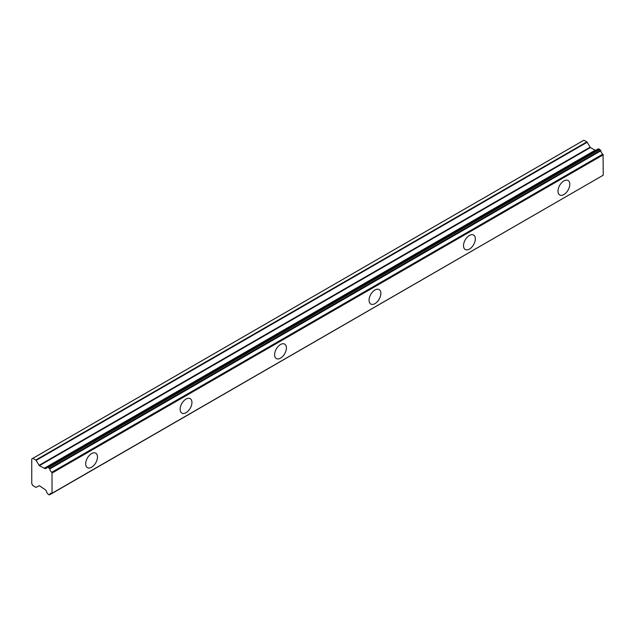 <?xml version="1.0" encoding="UTF-8"?>
<svg xmlns="http://www.w3.org/2000/svg" width="635" height="635" viewBox="0 0 635 635"><rect width="100%" height="100%" fill="white"/><g stroke="black" fill="none" stroke-linecap="round" stroke-linejoin="round"><path stroke-width="0.95" d="M563.888 194.548A8.35 4.818 120 0 0 569.349 187.19A8.35 4.818 120 0 0 568.063 180.499A8.35 4.818 120 0 0 563.888 180.911A8.35 4.818 120 0 0 558.435 188.27A8.35 4.818 120 0 0 559.713 194.961A8.35 4.818 120 0 0 563.888 194.548M559.57 185.579A8.35 4.818 120 0 0 559.864 185.063M91.575 467.233A8.35 4.818 120 0 0 97.028 459.875A8.35 4.818 120 0 0 95.75 453.184A8.35 4.818 120 0 0 91.575 453.604A8.35 4.818 120 0 0 86.122 460.954A8.35 4.818 120 0 0 87.4 467.646A8.35 4.818 120 0 0 91.575 467.233M87.257 458.264A8.35 4.818 120 0 0 87.551 457.756M186.039 412.694A8.35 4.818 120 0 0 191.492 405.336A8.35 4.818 120 0 0 190.214 398.653A8.35 4.818 120 0 0 186.039 399.066A8.35 4.818 120 0 0 180.586 406.424A8.35 4.818 120 0 0 181.864 413.115A8.35 4.818 120 0 0 186.039 412.694M181.721 403.725A8.35 4.818 120 0 0 182.015 403.217M280.503 358.164A8.35 4.818 120 0 0 285.956 350.806A8.35 4.818 120 0 0 284.678 344.114A8.35 4.818 120 0 0 280.503 344.527A8.35 4.818 120 0 0 275.05 351.885A8.35 4.818 120 0 0 276.328 358.577A8.35 4.818 120 0 0 280.503 358.164M276.185 349.194A8.35 4.818 120 0 0 276.479 348.678M374.967 303.625A8.35 4.818 120 0 0 380.421 296.267A8.35 4.818 120 0 0 379.143 289.576A8.35 4.818 120 0 0 374.967 289.989A8.35 4.818 120 0 0 369.506 297.347A8.35 4.818 120 0 0 370.792 304.038A8.35 4.818 120 0 0 374.967 303.625M370.642 294.656A8.35 4.818 120 0 0 370.943 294.14M469.424 249.087A8.35 4.818 120 0 0 474.885 241.729A8.35 4.818 120 0 0 473.599 235.037A8.35 4.818 120 0 0 469.424 235.45A8.35 4.818 120 0 0 463.971 242.808A8.35 4.818 120 0 0 465.257 249.499A8.35 4.818 120 0 0 469.424 249.087M465.106 240.117A8.35 4.818 120 0 0 465.407 239.601M602.972 175.347L51.745 493.435A3.183 1.841 60 0 0 50.435 493.419A3.183 1.841 60 0 0 49.8 494.53L48.736 494.768L46.926 492.871A3.183 1.841 60 0 0 44.863 489.442L39.346 485.711L36.139 487.331A0.699 0.405 60 0 1 35.806 487.299L32.877 485.608A1.127 0.651 60 0 1 32.703 485.338L31.901 483.949A1.262 0.73 60 0 1 31.75 483.664L31.75 458.986A1.262 0.73 -120 0 1 31.861 458.899A1.262 0.73 -120 0 1 31.901 458.875L32.703 458.414A1.127 0.651 60 0 1 32.742 458.391A1.127 0.651 60 0 1 32.877 458.343L583.906 140.208A1.127 0.651 -120 0 0 583.779 140.248A1.127 0.651 -120 0 0 583.74 140.279L32.782 458.367M595.384 150.32L590.375 147.574L587.177 142.248A0.699 0.405 -120 0 0 586.843 141.899L583.906 140.208M595.884 150.201L47.006 467.106M598.226 148.9L600.559 150.241L49.522 468.376L47.188 467.035L597.995 149.027M52.022 493.435L52.022 472.623L603.052 154.488L602.782 154.17A3.183 1.841 60 0 1 600.829 150.82L600.559 150.241M603.052 154.488L603.25 175.189L52.221 493.324M595.598 150.185L44.569 468.328L39.346 465.709L36.139 460.383L587.177 142.248M586.843 141.899L35.806 460.034A0.699 0.405 60 0 1 36.139 460.383M35.806 460.034L32.877 458.343M602.782 154.17L51.745 472.305L52.022 472.623M51.745 472.305A3.183 1.841 60 0 1 49.8 468.955L600.829 150.82M49.522 468.376L49.8 468.955M44.863 468.344A3.183 1.841 60 0 0 46.284 468.416A3.183 1.841 60 0 0 46.926 467.296L47.188 467.035M52.221 472.964L603.25 154.829M51.721 493.419L49.8 494.53M49.768 494.657L51.824 493.466M599.019 148.931L47.99 467.066M48.736 467.495L599.765 149.36M590.042 147.225L39.013 465.36M39.346 465.709L590.375 147.574M595.058 150.281L44.021 468.416M583.779 140.248L31.861 458.899M598.091 148.931L47.061 467.066M603.02 175.331L51.983 493.466M51.895 493.482L49.673 494.768"/></g></svg>
